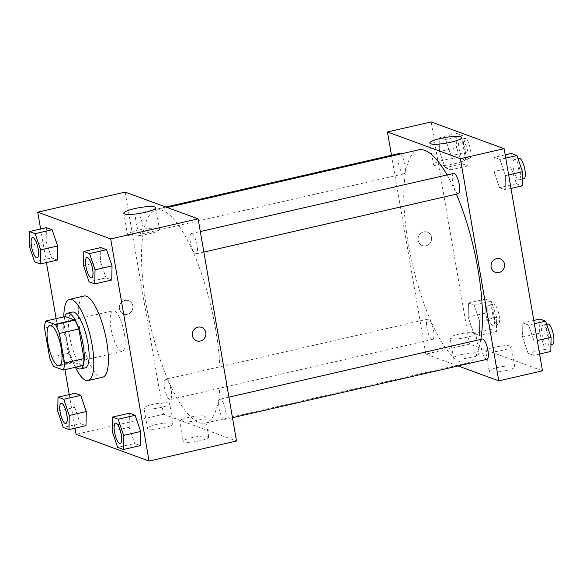 <?xml version="1.0" encoding="UTF-8"?>
<svg xmlns="http://www.w3.org/2000/svg" width="583" height="583" viewBox="0 0 583 583"><rect width="100%" height="100%" fill="white"/><g stroke="black" fill="none" stroke-linecap="round" stroke-linejoin="round"><path stroke-width="0.44" stroke-dasharray="2.92 2.19" d="M124.317 333.483A20.828 6.027 77.1 0 1 122.335 351.345A20.828 6.027 77.1 0 1 111.805 332.397A20.828 6.027 77.1 0 1 113.029 310.754A20.828 6.027 77.1 0 1 124.317 333.483M82.757 365.577L73.028 362.014L53.6 366.467M73.028 362.014A27.969 8.096 77.1 0 1 69.064 353.152L49.635 357.612M65.179 316.569A27.969 8.096 77.1 0 0 63.948 323.529L69.064 353.152M64.713 316.678A28.633 8.286 -102.9 0 0 65.894 342.928A28.633 8.286 -102.9 0 0 76.271 367.064M85.227 367.873A28.633 8.286 77.1 0 1 83.624 367.735A28.633 8.286 77.1 0 1 70.186 339.211A28.633 8.286 77.1 0 1 72.423 312.051M63.948 323.529L44.519 327.981M75.389 367.268A41.648 12.054 77.1 0 1 63.831 316.882M102.71 377.216A41.648 12.054 77.1 0 1 81.649 339.313A41.648 12.054 77.1 0 1 84.083 296.026M40.628 228.973L46.429 262.561M56.114 318.653L64.932 369.666M69.231 394.582L75.032 428.17M112.155 431.187L129.149 427.288L129.411 413.194L129.149 427.288L134.644 443.488L140.386 445.587L134.644 443.488L117.642 447.387M57.753 411.248L74.755 407.349L75.01 393.255L74.755 407.349L80.243 423.55L85.993 425.656L80.243 423.55L63.241 427.448M29.15 245.64L46.152 241.741L46.407 227.647L46.152 241.741L51.639 257.941L57.382 260.047L51.639 257.941L34.637 261.84M83.544 265.578L100.546 261.68L100.801 247.586L100.546 261.68L106.033 277.88L111.783 279.986L106.033 277.88L89.039 281.778M124.93 300.434A7.156 6.734 110.1 0 0 119.377 306.964A7.156 6.734 110.1 0 0 123.662 314.091A7.156 6.734 110.1 0 0 132.45 309.69A7.156 6.734 110.1 0 0 128.588 300.653A7.156 6.734 110.1 0 0 124.93 300.434A7.156 6.734 -69.9 0 1 128.588 300.653A7.156 6.734 -69.9 0 1 132.45 309.69A7.156 6.734 -69.9 0 1 123.662 314.099A7.156 6.734 -69.9 0 1 119.377 306.964A7.156 6.734 -69.9 0 1 124.93 300.434M125.156 192.12L163.524 414.273L76.096 434.328M128.384 235.539A16.207 2.871 -9.8 0 0 146.362 234.461A16.207 2.871 -9.8 0 0 159.48 229.316A16.207 2.871 -9.8 0 0 143.017 229.243A16.207 2.871 -9.8 0 0 127.531 234.832A16.207 2.871 -9.8 0 0 128.384 235.539M201.558 327.391L201.558 327.391A7.156 6.734 110.1 0 0 192.776 331.8A7.156 6.734 110.1 0 0 196.631 340.836L196.631 340.836M172.466 423.338A13.015 2.303 -9.8 0 0 158.029 424.205A13.015 2.303 -9.8 0 0 147.499 428.337A13.015 2.303 -9.8 0 0 160.719 428.396A13.015 2.303 -9.8 0 0 173.151 423.907A13.015 2.303 -9.8 0 0 172.466 423.338M208.124 436.405A13.015 2.303 -9.8 0 0 193.687 437.272A13.015 2.303 -9.8 0 0 183.157 441.404A13.015 2.303 -9.8 0 0 196.376 441.462A13.015 2.303 -9.8 0 0 208.809 436.973A13.015 2.303 -9.8 0 0 208.124 436.405M163.524 414.273L236.494 441.018M168.983 403.145A13.015 2.303 170.2 0 1 169.66 403.713A13.015 2.303 170.2 0 1 157.228 408.202A13.015 2.303 170.2 0 1 144.016 408.144A13.015 2.303 170.2 0 1 154.546 404.012A13.015 2.303 170.2 0 1 168.983 403.145M204.633 416.211A13.015 2.303 170.2 0 1 205.318 416.779A13.015 2.303 170.2 0 1 192.886 421.269A13.015 2.303 170.2 0 1 179.666 421.21A13.015 2.303 170.2 0 1 190.196 417.078A13.015 2.303 170.2 0 1 204.633 416.211M190.401 242.513A10.414 3.01 77.1 0 1 191.392 233.579A10.414 3.01 77.1 0 1 196.66 243.053A10.414 3.01 77.1 0 1 196.048 253.882A10.414 3.01 77.1 0 1 190.401 242.513M171.249 390.617A10.414 3.01 77.1 0 1 170.258 399.552A10.414 3.01 77.1 0 1 164.989 390.078A10.414 3.01 77.1 0 1 165.601 379.256A10.414 3.01 77.1 0 1 171.249 390.617M225.643 410.556A10.414 3.01 77.1 0 1 224.652 419.483A10.414 3.01 77.1 0 1 219.39 410.009A10.414 3.01 77.1 0 1 219.995 399.187A10.414 3.01 77.1 0 1 225.643 410.556M142.638 225.009A10.414 3.01 77.1 0 1 141.654 233.943A10.414 3.01 77.1 0 1 136.386 224.47A10.414 3.01 77.1 0 1 136.998 213.648A10.414 3.01 77.1 0 1 142.638 225.009M215.652 329.329A109.327 31.635 77.1 0 1 205.267 423.127A109.327 31.635 77.1 0 1 149.984 323.638A109.327 31.635 77.1 0 1 156.382 210.004A109.327 31.635 77.1 0 1 215.652 329.329M480.866 339.357A109.327 31.635 77.1 0 1 467.551 362.969A109.327 31.635 77.1 0 1 412.276 263.48A109.327 31.635 77.1 0 1 418.667 149.846M447.015 174.951A109.327 31.635 77.1 0 1 456.409 194.161M453.676 173.421A10.414 3.01 -102.9 0 0 452.692 182.355A10.414 3.01 -102.9 0 0 458.333 193.716M433.533 330.459A10.414 3.01 77.1 0 1 432.542 339.393A10.414 3.01 77.1 0 1 427.281 329.92A10.414 3.01 77.1 0 1 427.886 319.098A10.414 3.01 77.1 0 1 433.533 330.459M486.936 359.325A10.414 3.01 77.1 0 1 481.675 349.851A10.414 3.01 77.1 0 1 482.287 339.029M400.579 153.999A10.414 3.01 77.1 0 1 404.93 164.851A10.414 3.01 77.1 0 1 403.939 173.785A10.414 3.01 77.1 0 1 398.67 164.311A10.414 3.01 77.1 0 1 399.282 153.489M458.092 365.942L425.809 354.114L469.526 344.087L542.496 370.832M391.47 155.282L425.809 354.114M462.181 354.42A13.015 2.303 -9.8 0 0 453.501 358.151A13.015 2.303 -9.8 0 0 466.721 358.21A13.015 2.303 -9.8 0 0 479.153 353.721A13.015 2.303 -9.8 0 0 478.468 353.152A13.015 2.303 -9.8 0 0 462.181 354.42M506.131 370.526A13.015 2.303 -9.8 0 0 514.811 366.787A13.015 2.303 -9.8 0 0 514.126 366.219A13.015 2.303 -9.8 0 0 499.689 367.086A13.015 2.303 -9.8 0 0 489.159 371.218A13.015 2.303 -9.8 0 0 506.131 370.526M493.976 171.438L494.231 157.344L499.974 159.451L505.468 175.651L505.213 189.745L499.463 187.639L493.976 171.438L499.463 187.639L505.213 189.745L505.468 175.651L499.974 159.451L494.231 157.344L493.976 171.438L510.978 167.54L516.465 183.74L522.208 185.846M439.582 151.507L439.837 137.413L445.58 139.512L451.067 155.712L450.812 169.806L445.069 167.707L439.582 151.507L445.069 167.707L450.812 169.806L451.067 155.712L445.58 139.512L439.837 137.413L439.582 151.507L456.576 147.608L462.071 163.801L467.814 165.907L468.069 151.813L462.581 135.613L456.839 133.514L456.576 147.608M468.185 317.108L468.44 303.014L474.183 305.12L479.678 321.32L479.415 335.414L473.673 333.308L468.185 317.108L473.673 333.308L479.415 335.414L479.678 321.32L474.183 305.12L468.44 303.014L468.185 317.108L485.187 313.209L490.675 329.41L496.417 331.516L496.672 317.422L491.185 301.222L485.442 299.115L485.187 313.209M431.15 121.934L469.526 344.087M534.072 341.259L533.817 355.353L528.067 353.247L522.579 337.047L522.834 322.953L528.584 325.059L534.072 341.259L528.584 325.059L522.834 322.953L522.579 337.047L528.067 353.247L533.817 355.353L534.072 341.259L537.264 340.523M474.977 332.959A13.015 2.303 170.2 0 1 475.662 333.527A13.015 2.303 170.2 0 1 463.23 338.016A13.015 2.303 170.2 0 1 450.01 337.958A13.015 2.303 170.2 0 1 460.541 333.826A13.015 2.303 170.2 0 1 474.977 332.959M510.635 346.025A13.015 2.303 170.2 0 1 511.32 346.594A13.015 2.303 170.2 0 1 498.888 351.083A13.015 2.303 170.2 0 1 485.668 351.024A13.015 2.303 170.2 0 1 496.199 346.892A13.015 2.303 170.2 0 1 510.635 346.025M418.157 240.393A7.156 6.734 110.1 0 0 422.376 245.581A7.156 6.734 110.1 0 0 431.158 241.173A7.156 6.734 110.1 0 0 427.303 232.136A7.156 6.734 110.1 0 0 420.525 233.55A7.156 6.734 110.1 0 0 418.157 240.393A7.156 6.734 -69.9 0 1 420.525 233.55A7.156 6.734 -69.9 0 1 427.303 232.136A7.156 6.734 -69.9 0 1 431.165 241.18A7.156 6.734 -69.9 0 1 422.376 245.581A7.156 6.734 -69.9 0 1 418.164 240.393M454.674 163.779A16.207 2.871 -9.8 0 0 465.482 159.123A16.207 2.871 -9.8 0 0 449.019 159.057A16.207 2.871 -9.8 0 0 433.533 164.646A16.207 2.871 -9.8 0 0 454.674 163.779M500.272 258.881L500.272 258.881A7.156 6.734 110.1 0 0 491.484 263.283A7.156 6.734 110.1 0 0 495.346 272.319L495.346 272.319M511.233 153.446L510.978 167.54M520.036 170.863A10.414 3.01 77.1 0 1 519.052 179.79A10.414 3.01 77.1 0 1 513.783 170.316A10.414 3.01 77.1 0 1 514.395 159.494A10.414 3.01 77.1 0 1 520.036 170.863M516.465 183.74L499.463 187.639M510.992 188.418L505.213 189.745M508.66 174.915L505.468 175.651M505.76 158.124L499.974 159.451M505.191 154.83L494.231 157.344M523.906 178.682A10.414 3.01 77.1 0 1 518.644 169.201A10.414 3.01 77.1 0 1 519.249 158.379M465.642 150.924A10.414 3.01 77.1 0 1 464.651 159.859A10.414 3.01 77.1 0 1 459.389 150.385A10.414 3.01 77.1 0 1 459.994 139.563A10.414 3.01 77.1 0 1 465.642 150.924M462.071 163.801L445.069 167.707M467.814 165.907L450.812 169.806M468.069 151.813L451.067 155.712M462.581 135.613L445.58 139.512M456.839 133.514L439.837 137.413M470.496 149.809A10.414 3.01 77.1 0 1 469.512 158.744A10.414 3.01 77.1 0 1 464.243 149.27A10.414 3.01 77.1 0 1 464.855 138.448A10.414 3.01 77.1 0 1 470.496 149.809M539.836 319.054L539.581 333.148L545.069 349.348L550.818 351.454M548.647 336.464A10.414 3.01 77.1 0 1 547.656 345.398A10.414 3.01 77.1 0 1 542.387 335.925A10.414 3.01 77.1 0 1 542.999 325.103A10.414 3.01 77.1 0 1 548.647 336.464M539.581 333.148L522.579 337.047M545.069 349.348L528.067 353.247M539.596 354.027L533.817 355.353M534.363 323.733L528.584 325.059M533.795 320.439L522.834 322.953M552.509 344.283A10.414 3.01 77.1 0 1 547.248 334.81A10.414 3.01 77.1 0 1 547.852 323.988M494.246 316.533A10.414 3.01 77.1 0 1 493.254 325.467A10.414 3.01 77.1 0 1 487.993 315.993A10.414 3.01 77.1 0 1 488.605 305.171A10.414 3.01 77.1 0 1 494.246 316.533M490.675 329.41L473.673 333.308M496.417 331.516L479.415 335.414M496.672 317.422L479.678 321.32M491.185 301.222L474.183 305.12M485.442 299.115L468.44 303.014M499.106 315.418A10.414 3.01 77.1 0 1 498.115 324.352A10.414 3.01 77.1 0 1 492.846 314.878A10.414 3.01 77.1 0 1 493.458 304.056A10.414 3.01 77.1 0 1 499.106 315.418M91.597 277.836A10.414 3.01 77.1 0 1 86.357 268.355A10.414 3.01 77.1 0 1 86.947 257.54M100.546 261.68L106.033 277.88M37.203 257.905A10.414 3.01 77.1 0 1 31.956 248.424A10.414 3.01 77.1 0 1 32.546 237.602M46.152 241.741L51.639 257.941M120.207 443.444A10.414 3.01 77.1 0 1 114.96 433.963A10.414 3.01 77.1 0 1 115.551 423.149M129.149 427.288L134.644 443.488M65.806 423.506A10.414 3.01 77.1 0 1 60.566 414.032A10.414 3.01 77.1 0 1 61.157 403.21M74.755 407.349L80.243 423.55M59.196 365.832L122.335 351.345M49.883 325.234L113.029 310.754M123.807 213.261L127.531 234.832M155.756 207.745L159.48 229.316M173.151 423.907L169.66 403.713M147.499 428.337L144.016 408.144M208.809 436.973L205.318 416.779M183.157 441.404L179.666 421.21M167.197 207.526L156.382 210.004M467.551 362.969L205.267 423.127M196.048 253.882L203.861 252.089M191.392 233.579L200.312 231.538M427.886 319.098L165.601 379.256M432.542 339.393L170.258 399.552M228.922 397.14L219.995 399.187M232.471 417.69L224.652 419.483M165.849 207.031L136.998 213.648M403.939 173.785L141.654 233.943M479.153 353.721L475.662 333.527M453.501 358.151L450.01 337.958M514.811 366.787L511.32 346.594M489.159 371.218L485.668 351.024M429.809 143.075L433.533 164.646M461.758 137.559L465.482 159.123M518.032 158.663L514.395 159.494M522.332 179.039L519.052 179.79M464.855 138.448L459.994 139.563M469.512 158.744L464.651 159.859M546.635 324.272L542.999 325.103M550.942 344.648L547.656 345.398M493.458 304.056L488.605 305.171M498.115 324.352L493.254 325.467"/><path stroke-width="0.87" d="M61.171 347.964A20.828 6.027 77.1 0 1 59.196 365.832A20.828 6.027 77.1 0 1 48.666 346.878A20.828 6.027 77.1 0 1 49.883 325.234A20.828 6.027 77.1 0 1 61.171 347.964M55.48 324.593L45.751 321.029A27.969 8.096 77.1 0 0 44.519 327.981L49.635 357.612A27.969 8.096 77.1 0 0 53.6 366.467L63.328 370.037A27.969 8.096 77.1 0 0 64.56 363.078L59.444 333.454A27.969 8.096 77.1 0 0 55.48 324.593L74.908 320.14L65.179 316.569L45.751 321.029M64.56 363.078L83.988 358.625A27.969 8.096 77.1 0 1 82.757 365.577L63.328 370.037M83.988 358.625L78.873 328.994L59.444 333.454M74.908 320.14A27.969 8.096 77.1 0 1 78.873 328.994M76.271 367.064A28.633 8.286 -102.9 0 0 78.763 368.842A28.633 8.286 -102.9 0 0 80.367 368.988A28.633 8.286 -102.9 0 0 82.043 339.226A28.633 8.286 -102.9 0 0 67.562 313.166A28.633 8.286 -102.9 0 0 64.713 316.678M67.562 313.166L72.423 312.051A28.633 8.286 77.1 0 1 87.946 343.307A28.633 8.286 77.1 0 1 85.227 367.873L80.367 368.988M63.831 316.882A41.648 12.054 77.1 0 1 69.515 299.37A41.648 12.054 77.1 0 1 92.092 344.823A41.648 12.054 77.1 0 1 88.135 380.553A41.648 12.054 77.1 0 1 75.389 367.268M69.515 299.37L84.083 296.026A41.648 12.054 77.1 0 1 106.66 341.485A41.648 12.054 77.1 0 1 102.71 377.216L88.135 380.553M75.032 428.17L76.096 434.328L149.066 461.066L110.697 238.913L37.727 212.168L40.628 228.973M46.429 262.561L56.114 318.653M64.932 369.666L69.231 394.582M123.385 449.486L140.386 445.587L140.641 431.493L135.154 415.293L129.411 413.194L112.41 417.093L112.155 431.187L117.642 447.387L123.385 449.486L123.64 435.392L118.152 419.199L112.41 417.093M68.991 429.554L85.993 425.656L86.248 411.562L80.76 395.361L75.01 393.255L58.008 397.154L57.753 411.248L63.241 427.448L68.991 429.554L69.246 415.46L63.758 399.26L58.008 397.154M40.387 263.946L57.382 260.047L57.637 245.953L52.149 229.753L46.407 227.647L29.405 231.546L29.15 245.64L34.637 261.84L40.387 263.946L40.642 249.852L35.148 233.652L29.405 231.546M94.781 283.885L111.783 279.986L112.038 265.892L106.551 249.692L100.801 247.586L83.806 251.484L83.544 265.578L89.039 281.778L94.781 283.885L95.036 269.791L89.549 253.59L83.806 251.484M149.066 461.066L236.494 441.018L198.125 218.858L125.156 192.12L37.727 212.168M124.66 213.968A16.207 2.871 170.2 0 1 123.807 213.261A16.207 2.871 170.2 0 1 139.293 207.672A16.207 2.871 170.2 0 1 155.756 207.745A16.207 2.871 170.2 0 1 142.638 212.89A16.207 2.871 170.2 0 1 124.66 213.968M198.125 218.858L110.697 238.913M196.631 340.836A7.156 6.734 110.1 0 0 200.297 341.055A7.156 6.734 -69.9 0 1 196.631 340.836A7.156 6.734 -69.9 0 1 192.776 331.8A7.156 6.734 -69.9 0 1 201.558 327.391A7.156 6.734 -69.9 0 1 205.85 334.525A7.156 6.734 -69.9 0 1 200.297 341.055A7.156 6.734 110.1 0 0 205.85 334.518A7.156 6.734 110.1 0 0 201.558 327.391M456.409 194.161A109.327 31.635 77.1 0 1 477.936 269.171A109.327 31.635 77.1 0 1 480.866 339.357M167.197 207.526L418.667 149.846A109.327 31.635 77.1 0 1 447.015 174.951M203.861 252.089L458.333 193.716A10.414 3.01 -102.9 0 0 458.945 182.894A10.414 3.01 -102.9 0 0 453.676 173.421L200.312 231.538M228.922 397.14L482.287 339.029A10.414 3.01 77.1 0 1 487.927 350.39A10.414 3.01 77.1 0 1 486.936 359.325L232.471 417.69M165.849 207.031L399.282 153.489A10.414 3.01 77.1 0 1 400.579 153.999M498.786 380.852L460.41 158.7L387.44 131.962L431.15 121.934L504.127 148.672L542.496 370.832L498.786 380.852L458.092 365.942M387.44 131.962L391.47 155.282M450.943 142.208A16.207 2.871 170.2 0 1 429.809 143.075A16.207 2.871 170.2 0 1 445.295 137.486A16.207 2.871 170.2 0 1 461.758 137.559A16.207 2.871 170.2 0 1 450.943 142.208M504.127 148.672L460.41 158.7M495.346 272.319A7.156 6.734 110.1 0 0 502.116 270.906A7.156 6.734 110.1 0 0 504.484 264.07A7.156 6.734 -69.9 0 1 502.123 270.906A7.156 6.734 -69.9 0 1 495.346 272.319A7.156 6.734 -69.9 0 1 491.484 263.283A7.156 6.734 -69.9 0 1 500.272 258.881A7.156 6.734 -69.9 0 1 504.484 264.07A7.156 6.734 110.1 0 0 500.272 258.881M510.992 188.418L522.208 185.846L522.463 171.752L516.975 155.552L511.233 153.446L505.191 154.83M522.463 171.752L508.66 174.915M516.975 155.552L505.76 158.124M518.032 158.663L519.249 158.379A10.414 3.01 77.1 0 1 524.897 169.748A10.414 3.01 77.1 0 1 523.906 178.682L522.332 179.039M539.596 354.027L550.818 351.454L551.073 337.36L545.586 321.16L539.836 319.054L533.795 320.439M551.073 337.36L537.264 340.523M545.586 321.16L534.363 323.733M546.635 324.272L547.852 323.988A10.414 3.01 77.1 0 1 553.5 335.356A10.414 3.01 77.1 0 1 552.509 344.283L550.942 344.648M92.61 268.901A10.414 3.01 77.1 0 1 91.618 277.829A10.414 3.01 77.1 0 1 91.597 277.836L91.582 277.843A10.414 3.01 77.1 0 1 86.313 268.362A10.414 3.01 77.1 0 1 86.925 257.54A10.414 3.01 77.1 0 1 86.962 257.533A10.414 3.01 77.1 0 1 92.61 268.901M111.783 279.986L112.038 265.892L95.036 269.791M112.038 265.892L106.551 249.692L89.549 253.59M106.551 249.692L100.801 247.586M86.962 257.533L86.925 257.54A10.414 3.01 77.1 0 1 92.573 268.909A10.414 3.01 77.1 0 1 91.582 277.843M32.568 237.602L32.531 237.609A10.414 3.01 77.1 0 1 38.172 248.97A10.414 3.01 77.1 0 1 37.181 257.905A10.414 3.01 77.1 0 1 31.919 248.431A10.414 3.01 77.1 0 1 32.531 237.609A10.414 3.01 77.1 0 1 32.568 237.602A10.414 3.01 77.1 0 1 38.208 248.963A10.414 3.01 77.1 0 1 37.225 257.897A10.414 3.01 77.1 0 1 37.203 257.905M57.382 260.047L57.637 245.953L40.642 249.852M57.637 245.953L52.149 229.753L35.148 233.652M52.149 229.753L46.407 227.647M121.213 434.503A10.414 3.01 77.1 0 1 120.222 443.437A10.414 3.01 77.1 0 1 120.207 443.444L120.185 443.444A10.414 3.01 77.1 0 1 114.924 433.971A10.414 3.01 77.1 0 1 115.529 423.149A10.414 3.01 77.1 0 1 115.572 423.141A10.414 3.01 77.1 0 1 121.213 434.503M140.386 445.587L140.641 431.493L123.64 435.392M140.641 431.493L135.154 415.293L118.152 419.199M135.154 415.293L129.411 413.194M115.572 423.141L115.529 423.149A10.414 3.01 77.1 0 1 121.177 434.517A10.414 3.01 77.1 0 1 120.185 443.444M66.819 414.571A10.414 3.01 77.1 0 1 65.828 423.506A10.414 3.01 77.1 0 1 65.806 423.506A10.414 3.01 77.1 0 1 60.523 414.039A10.414 3.01 77.1 0 1 61.135 403.217A10.414 3.01 77.1 0 1 61.171 403.21A10.414 3.01 77.1 0 1 66.819 414.571M85.993 425.656L86.248 411.562L69.246 415.46M86.248 411.562L80.76 395.361L63.758 399.26M80.76 395.361L75.01 393.255M61.171 403.21L61.135 403.217A10.414 3.01 77.1 0 1 66.775 414.579A10.414 3.01 77.1 0 1 65.792 423.513L65.828 423.506"/></g></svg>
